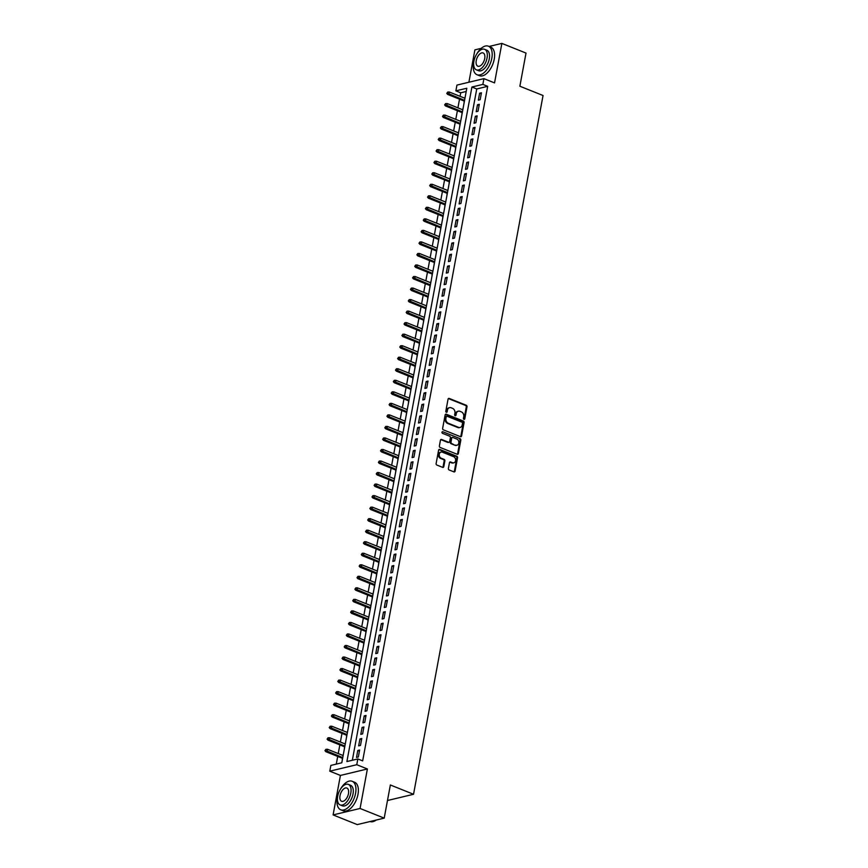 <?xml version="1.0" encoding="UTF-8"?>
<svg xmlns="http://www.w3.org/2000/svg" width="868" height="868" viewBox="0 0 868 868"><rect width="100%" height="100%" fill="white"/><g stroke="black" fill="none" stroke-linecap="round" stroke-linejoin="round"><path stroke-width="1.3" d="M463.968 419.342A0.846 0.673 76.5 0 0 464.781 418.81L467.006 406.788A1.204 0.955 76.5 0 0 466.268 405.269L449.201 398.434A1.204 0.955 76.5 0 0 448.051 399.182L445.816 411.215A0.846 0.673 76.5 0 0 447.15 411.747L447.432 410.184A3.863 3.06 76.5 0 1 449.57 407.645A3.863 3.06 76.5 0 1 451.143 407.786L452.564 408.351A3.863 3.06 76.5 0 1 454.919 413.19L454.637 414.741A0.846 0.673 76.5 0 0 455.96 415.273L456.253 413.721A3.863 3.06 76.5 0 1 458.38 411.182A3.863 3.06 76.5 0 1 459.953 411.313L461.375 411.888A3.863 3.06 76.5 0 1 463.74 416.727L463.447 418.278A0.846 0.673 76.5 0 0 463.968 419.342M463.913 419.309A0.846 0.673 76.5 0 0 464.044 418.984L466.279 406.962A1.204 0.955 76.5 0 0 465.541 405.443L448.474 398.607A1.204 0.955 76.5 0 0 448.376 398.575M446.282 412.246A0.846 0.673 76.5 0 0 446.412 411.92L447.432 410.184M455.092 415.783A0.846 0.673 76.5 0 0 455.233 415.457L455.516 413.895L456.253 413.721M448.398 468.449A1.204 0.955 76.5 0 0 449.136 469.957L453.921 471.877A1.204 0.955 76.5 0 0 455.082 471.129L457.555 457.772A1.204 0.955 76.5 0 0 456.818 456.264L439.75 449.429A1.204 0.955 76.5 0 0 438.6 450.177L436.127 463.534A1.204 0.955 76.5 0 0 436.864 465.042L442.647 467.364A1.204 0.955 76.5 0 0 443.798 466.604L444.861 460.897A1.204 0.955 76.5 0 0 444.123 459.378L441.259 458.228A3.222 2.561 76.5 0 1 439.219 454.984A3.222 2.561 76.5 0 1 441.063 452.065A3.222 2.561 76.5 0 1 442.376 452.174L453.606 456.676A3.222 2.561 76.5 0 1 455.646 459.921A3.222 2.561 76.5 0 1 453.801 462.839A3.222 2.561 76.5 0 1 452.488 462.731L450.611 461.982A1.204 0.955 76.5 0 0 449.461 462.731L448.398 468.449M357.833 758.947L356.77 764.708L329.786 771.175L330.86 765.413L341.797 762.788L466.81 88.243L455.874 90.858L456.948 85.097L483.921 78.641L482.858 84.402L471.921 87.017L346.896 761.561L357.833 758.947L362.661 760.878L487.686 86.333L482.858 84.402M483.921 78.641L494.543 82.894L501.867 43.4L526.008 53.078L519.867 86.225L543.043 95.513L413.537 794.274L390.361 784.987L384.209 818.133L360.068 808.466L367.392 768.972L356.77 764.708M460.441 436.68A1.204 0.955 76.5 0 0 461.602 435.931L464.076 422.575A1.204 0.955 76.5 0 0 463.338 421.067L446.282 414.22A1.204 0.955 76.5 0 0 445.121 414.98L442.647 428.336A1.204 0.955 76.5 0 0 443.385 429.844L460.441 436.68M460.821 440.174L458.337 453.53A1.204 0.955 76.5 0 1 457.186 454.279L440.119 447.443A1.204 0.955 76.5 0 1 439.382 445.935L440.445 440.217A1.204 0.955 76.5 0 1 441.606 439.468L448.517 442.235A1.204 0.955 76.5 0 0 449.678 441.486L450.384 437.689A1.204 0.955 76.5 0 0 449.646 436.181L442.441 433.295A0.846 0.673 76.5 0 1 442.734 431.711L460.083 438.666A1.204 0.955 76.5 0 1 460.821 440.174L460.083 440.347L457.61 453.704L458.337 453.53M384.209 818.133L357.236 824.6L333.095 814.922L360.068 808.466M501.867 43.4L489.075 46.46M481.252 48.337L474.894 49.867L468.894 82.232M342.947 755.453L343.413 754.053M342.415 758.317L342.155 760.835M345.084 743.93L345.551 742.52M344.553 746.784L344.292 749.301M347.211 732.397L347.688 730.986M346.69 735.25L346.43 737.778M349.348 720.863L349.826 719.453M348.827 723.728L348.567 726.245M351.486 709.34L351.963 707.93M350.965 712.194L350.705 714.711M353.623 697.807L354.101 696.396M353.102 700.66L352.842 703.178M355.761 686.273L356.238 684.863M355.24 689.127L354.979 691.655M357.898 674.74L358.375 673.34M357.377 677.604L357.117 680.121M360.036 663.217L360.513 661.807M359.504 666.071L359.254 668.588M362.173 651.684L362.65 650.273M361.641 654.537L361.392 657.054M364.31 640.15L364.788 638.74M363.779 643.004L363.529 645.532M366.448 628.616L366.925 627.217M365.916 631.481L365.667 633.998M368.585 617.094L369.063 615.683M368.054 619.947L367.804 622.465M370.723 605.56L371.2 604.15M370.191 608.414L369.942 610.942M372.86 594.027L373.338 592.616M372.329 596.891L372.079 599.408M374.998 582.493L375.475 581.093M374.466 585.357L374.216 587.875M377.135 570.97L377.613 569.56M376.603 573.824L376.354 576.341M379.273 559.437L379.75 558.026M378.741 562.29L378.491 564.818M381.41 547.903L381.887 546.493M380.878 550.768L380.629 553.285M383.548 536.37L384.025 534.97M383.016 539.234L382.766 541.751M385.685 524.847L386.162 523.437M385.153 527.701L384.904 530.218M387.822 513.313L388.289 511.903M387.291 516.167L387.041 518.695M389.96 501.78L390.426 500.369M389.428 504.644L389.179 507.162M392.097 490.246L392.564 488.847M391.566 493.111L391.316 495.628M394.235 478.724L394.701 477.313M393.703 481.577L393.443 484.094M396.372 467.19L396.839 465.78M395.841 470.044L395.58 472.572M398.51 455.657L398.976 454.257M397.978 458.521L397.718 461.038M400.647 444.134L401.114 442.723M400.115 446.987L399.855 449.505M402.785 432.6L403.251 431.19M402.253 435.454L401.993 437.971M404.922 421.067L405.389 419.656M404.39 423.92L404.13 426.448M407.059 409.533L407.526 408.134M406.528 412.398L406.267 414.915M409.197 398.011L409.663 396.6M408.665 400.864L408.405 403.381M411.324 386.477L411.801 385.066M410.803 389.331L410.542 391.859M413.461 374.943L413.938 373.533M412.94 377.797L412.68 380.325M415.598 363.41L416.076 362.01M415.078 366.274L414.817 368.791M417.736 351.887L418.213 350.477M417.215 354.741L416.955 357.258M419.873 340.354L420.351 338.943M419.352 343.207L419.092 345.735M422.011 328.82L422.488 327.41M421.49 331.684L421.23 334.202M424.148 317.287L424.626 315.887M423.617 320.151L423.367 322.668M426.286 305.764L426.763 304.353M425.754 308.617L425.504 311.135M428.423 294.23L428.901 292.82M427.891 297.084L427.642 299.612M430.561 282.697L431.038 281.286M430.029 285.561L429.779 288.078M432.698 271.163L433.175 269.764M432.166 274.028L431.917 276.545M434.835 259.641L435.313 258.23M434.304 262.494L434.054 265.011M436.973 248.107L437.45 246.696M436.441 250.96L436.192 253.489M439.11 236.573L439.588 235.163M438.579 239.438L438.329 241.955M441.248 225.051L441.725 223.64M440.716 227.904L440.467 230.421M443.385 213.517L443.863 212.107M442.854 216.371L442.604 218.888M445.523 201.984L446 200.573M444.991 204.837L444.741 207.365M447.66 190.45L448.138 189.05M447.129 193.314L446.879 195.832M449.798 178.927L450.275 177.517M449.266 181.781L449.016 184.298M451.935 167.394L452.402 165.983M451.403 170.247L451.154 172.765M454.072 155.86L454.539 154.45M453.541 158.714L453.291 161.242M456.21 144.327L456.676 142.927M455.678 147.191L455.429 149.708M458.347 132.804L458.814 131.393M457.816 135.658L457.555 138.175M460.485 121.27L460.951 119.86M459.953 124.124L459.693 126.652M462.622 109.737L463.089 108.326M462.091 112.601L461.83 115.118M480.156 99.712L481.436 92.789L479.613 93.223L478.333 100.145L480.156 99.712M478.018 111.245L479.299 104.323L477.476 104.757L476.196 111.679L478.018 111.245M475.881 122.768L477.161 115.856L475.339 116.29L474.058 123.213L475.881 122.768M473.744 134.301L475.024 127.379L473.201 127.824L471.921 134.735L473.744 134.301M471.606 145.835L472.886 138.913L471.064 139.347L469.783 146.269L471.606 145.835M469.469 157.358L470.749 150.446L468.926 150.88L467.646 157.802L469.469 157.358M467.331 168.891L468.611 161.98L466.789 162.414L465.508 169.325L467.331 168.891M465.194 180.425L466.474 173.502L464.651 173.947L463.371 180.859L465.194 180.425M463.056 191.958L464.337 185.036L462.514 185.47L461.233 192.392L463.056 191.958M460.919 203.481L462.199 196.569L460.376 197.003L459.096 203.926L460.919 203.481M458.781 215.014L460.062 208.103L458.239 208.537L456.959 215.448L458.781 215.014M456.644 226.548L457.924 219.626L456.101 220.071L454.821 226.982L456.644 226.548M454.506 238.082L455.787 231.159L453.964 231.593L452.684 238.516L454.506 238.082M452.369 249.604L453.649 242.693L451.827 243.127L450.546 250.049L452.369 249.604M450.232 261.138L451.512 254.215L449.689 254.66L448.409 261.572L450.232 261.138M448.094 272.671L449.385 265.749L447.562 266.183L446.271 273.105L448.094 272.671M445.957 284.205L447.248 277.283L445.425 277.717L444.134 284.639L445.957 284.205M443.819 295.728L445.11 288.816L443.288 289.25L441.996 296.172L443.819 295.728M441.682 307.261L442.973 300.339L441.15 300.784L439.859 307.695L441.682 307.261M439.544 318.795L440.836 311.872L439.013 312.306L437.722 319.229L439.544 318.795M437.418 330.328L438.698 323.406L436.875 323.84L435.595 330.762L437.418 330.328M435.28 341.851L436.561 334.939L434.738 335.374L433.457 342.296L435.28 341.851M433.143 353.385L434.423 346.462L432.6 346.907L431.32 353.819L433.143 353.385M431.005 364.918L432.286 357.996L430.463 358.43L429.183 365.352L431.005 364.918M428.868 376.452L430.148 369.529L428.325 369.963L427.045 376.886L428.868 376.452M426.731 387.974L428.011 381.063L426.188 381.497L424.908 388.408L426.731 387.974M424.593 399.508L425.873 392.586L424.051 393.03L422.77 399.942L424.593 399.508M422.456 411.041L423.736 404.119L421.913 404.553L420.633 411.475L422.456 411.041M420.318 422.564L421.598 415.653L419.776 416.087L418.495 423.009L420.318 422.564M418.181 434.098L419.461 427.186L417.638 427.62L416.358 434.532L418.181 434.098M416.043 445.631L417.324 438.709L415.501 439.154L414.22 446.065L416.043 445.631M413.906 457.165L415.186 450.242L413.363 450.676L412.083 457.599L413.906 457.165M411.768 468.687L413.049 461.776L411.226 462.21L409.946 469.132L411.768 468.687M409.631 480.221L410.911 473.31L409.088 473.744L407.808 480.655L409.631 480.221M407.493 491.755L408.774 484.832L406.951 485.266L405.671 492.189L407.493 491.755M405.356 503.288L406.636 496.366L404.814 496.8L403.533 503.722L405.356 503.288M403.219 514.811L404.499 507.899L402.676 508.333L401.396 515.256L403.219 514.811M401.081 526.344L402.361 519.422L400.539 519.867L399.258 526.778L401.081 526.344M398.944 537.878L400.224 530.956L398.401 531.39L397.121 538.312L398.944 537.878M396.806 549.411L398.086 542.489L396.264 542.923L394.983 549.845L396.806 549.411M394.669 560.934L395.949 554.023L394.126 554.457L392.846 561.379L394.669 560.934M392.531 572.468L393.812 565.545L391.989 565.99L390.709 572.902L392.531 572.468M390.394 584.001L391.674 577.079L389.851 577.513L388.571 584.435L390.394 584.001M388.256 595.535L389.537 588.612L387.714 589.046L386.434 595.969L388.256 595.535M386.119 607.058L387.399 600.146L385.576 600.58L384.296 607.502L386.119 607.058M383.981 618.591L385.273 611.669L383.45 612.114L382.159 619.025L383.981 618.591M381.844 630.125L383.135 623.202L381.312 623.636L380.021 630.559L381.844 630.125M379.707 641.647L380.998 634.736L379.175 635.17L377.884 642.092L379.707 641.647M377.569 653.181L378.86 646.269L377.037 646.703L375.746 653.615L377.569 653.181M375.432 664.714L376.723 657.792L374.9 658.237L373.609 665.148L375.432 664.714M373.305 676.248L374.585 669.326L372.763 669.76L371.482 676.682L373.305 676.248M371.168 687.771L372.448 680.859L370.625 681.293L369.345 688.215L371.168 687.771M369.03 699.304L370.31 692.393L368.488 692.827L367.207 699.738L369.03 699.304M366.893 710.838L368.173 703.915L366.35 704.36L365.07 711.272L366.893 710.838M364.755 722.371L366.036 715.449L364.213 715.883L362.933 722.805L364.755 722.371M362.618 733.894L363.898 726.983L362.075 727.417L360.795 734.339L362.618 733.894M360.48 745.428L361.761 738.505L359.938 738.95L358.658 745.862L360.48 745.428M487.686 86.333L476.749 88.959L352.332 760.27M357.8 750.473L356.52 757.395L358.343 756.961L359.623 750.039L357.8 750.473L359.417 751.124M466.214 91.476L460.713 92.8L460.051 96.326M459.519 99.18L457.913 107.849M457.393 110.713L455.776 119.383M455.255 122.247L453.639 130.916M453.118 133.77L451.501 142.45M450.98 145.303L449.364 153.972M448.843 156.837L447.226 165.506M446.705 168.37L445.1 177.039M444.568 179.893L442.962 188.573M442.43 191.427L440.825 200.096M440.293 202.96L438.687 211.629M438.156 214.483L436.55 223.163M436.018 226.016L434.412 234.696M433.881 237.55L432.275 246.219M431.743 249.083L430.137 257.753M429.606 260.606L428 269.286M427.468 272.14L425.863 280.82M425.331 283.673L423.725 292.342M423.193 295.207L421.588 303.876M421.056 306.729L419.45 315.409M418.918 318.263L417.313 326.932M416.781 329.797L415.175 338.466M414.644 341.33L413.038 349.999M412.506 352.853L410.9 361.533M410.369 364.386L408.763 373.056M408.231 375.92L406.625 384.589M406.094 387.454L404.488 396.123M403.956 398.976L402.351 407.656M401.819 410.51L400.213 419.179M399.681 422.043L398.076 430.712M397.544 433.566L395.938 442.246M395.407 445.1L393.801 453.78M393.28 456.633L391.663 465.302M391.142 468.167L389.526 476.836M389.005 479.689L387.388 488.369M386.868 491.223L385.251 499.903M384.73 502.756L383.113 511.426M382.593 514.29L380.987 522.959M380.455 525.813L378.849 534.493M378.318 537.346L376.712 546.015M376.18 548.88L374.575 557.549M374.043 560.413L372.437 569.082M371.905 571.936L370.3 580.616M369.768 583.47L368.162 592.139M367.631 595.003L366.025 603.672M365.493 606.537L363.887 615.206M363.356 618.059L361.75 626.739M361.218 629.593L359.612 638.262M359.081 641.126L357.475 649.796M356.943 652.66L355.337 661.329M354.806 664.183L353.2 672.863M352.668 675.716L351.063 684.385M350.531 687.25L348.925 695.919M348.394 698.773L346.788 707.453M346.256 710.306L344.65 718.986M344.119 721.84L342.513 730.509M341.981 733.373L340.375 742.042M339.844 744.896L338.238 753.576M337.706 756.429L336.285 764.111M465.259 96.663L464.76 98.203M464.228 101.068L463.968 103.585M387.475 800.513L413.537 794.274M367.392 768.972L340.419 775.428L333.095 814.922M340.419 775.428L329.786 771.175M460.713 92.8L455.874 90.858M476.749 88.959L471.921 87.017M479.613 93.223L481.23 93.874M477.476 104.757L479.103 105.408M475.339 116.29L476.966 116.941M473.201 127.824L474.829 128.464M471.064 139.347L472.691 139.998M468.926 150.88L470.554 151.531M466.789 162.414L468.416 163.065M464.651 173.947L466.279 174.587M462.514 185.47L464.141 186.121M460.376 197.003L462.004 197.654M458.239 208.537L459.866 209.188M456.101 220.071L457.729 220.711M453.964 231.593L455.591 232.244M451.827 243.127L453.454 243.778M449.689 254.66L451.317 255.311M447.562 266.183L449.179 266.834M445.425 277.717L447.042 278.368M443.288 289.25L444.904 289.901M441.15 300.784L442.767 301.435M439.013 312.306L440.629 312.957M436.875 323.84L438.492 324.491M434.738 335.374L436.354 336.024M432.6 346.907L434.217 347.558M430.463 358.43L432.08 359.081M428.325 369.963L429.942 370.614M426.188 381.497L427.805 382.148M424.051 393.03L425.667 393.671M421.913 404.553L423.53 405.204M419.776 416.087L421.392 416.738M417.638 427.62L419.255 428.271M415.501 439.154L417.117 439.794M413.363 450.676L414.98 451.327M411.226 462.21L412.853 462.861M409.088 473.744L410.716 474.395M406.951 485.266L408.578 485.917M404.814 496.8L406.441 497.451M402.676 508.333L404.304 508.984M400.539 519.867L402.166 520.518M398.401 531.39L400.029 532.041M396.264 542.923L397.891 543.574M394.126 554.457L395.754 555.108M391.989 565.99L393.616 566.641M389.851 577.513L391.479 578.164M387.714 589.046L389.341 589.697M385.576 600.58L387.204 601.231M383.45 612.114L385.066 612.765M381.312 623.636L382.929 624.287M379.175 635.17L380.792 635.821M377.037 646.703L378.654 647.354M374.9 658.237L376.517 658.877M372.763 669.76L374.379 670.411M370.625 681.293L372.242 681.944M368.488 692.827L370.104 693.478M366.35 704.36L367.967 705M364.213 715.883L365.829 716.534M362.075 727.417L363.692 728.068M359.938 738.95L361.555 739.601M458.022 411.302A3.863 3.06 76.5 0 0 457.653 411.356A3.863 3.06 76.5 0 0 455.516 413.895M449.212 407.765A3.863 3.06 76.5 0 0 448.843 407.83A3.863 3.06 76.5 0 0 446.705 410.358M460.55 436.712A1.204 0.955 76.5 0 0 460.875 436.105L463.349 422.749A1.204 0.955 76.5 0 0 462.611 421.24L445.544 414.394A1.204 0.955 76.5 0 0 445.447 414.361M462.525 423.291A0.846 0.673 76.5 0 0 462.004 422.228L447.031 416.228A0.846 0.673 76.5 0 0 446.217 416.749L445.913 418.398A3.863 3.06 76.5 0 0 448.279 423.226L458.51 427.338A3.863 3.06 76.5 0 0 460.083 427.468A3.863 3.06 76.5 0 0 462.221 424.929L462.525 423.291M446.304 416.401A0.846 0.673 76.5 0 0 445.49 416.922L446.217 416.749M459.714 427.523A3.863 3.06 76.5 0 1 459.356 427.642A3.863 3.06 76.5 0 1 457.783 427.512L447.541 423.41A3.863 3.06 76.5 0 1 445.186 418.571L445.49 416.922M457.284 454.311A1.204 0.955 76.5 0 0 457.61 453.704M448.626 442.268A1.204 0.955 76.5 0 1 447.79 442.409L440.868 439.642A1.204 0.955 76.5 0 0 440.77 439.599M442.734 431.711L460.083 438.666M455.7 445.11A3.222 2.561 76.5 0 0 457.013 445.219A3.222 2.561 76.5 0 0 458.857 442.3A3.222 2.561 76.5 0 0 456.828 439.056L452.868 437.472A1.204 0.955 76.5 0 0 451.707 438.221L451.002 442.018A1.204 0.955 76.5 0 0 451.74 443.526L454.973 445.284A3.222 2.561 76.5 0 0 456.286 445.403A3.222 2.561 76.5 0 0 456.644 445.273M452.033 437.613A1.204 0.955 76.5 0 0 450.98 438.394L451.707 438.221M454.973 445.284L451.013 443.7A1.204 0.955 76.5 0 1 450.275 442.192L450.98 438.394M460.083 440.347A1.204 0.955 76.5 0 0 459.346 438.839M453.421 462.894A3.222 2.561 76.5 0 1 453.074 463.013A3.222 2.561 76.5 0 1 451.761 462.904L449.884 462.156A1.204 0.955 76.5 0 0 449.787 462.123M440.705 452.185A3.222 2.561 76.5 0 0 440.336 452.239A3.222 2.561 76.5 0 0 438.492 455.157A3.222 2.561 76.5 0 0 440.521 458.402L441.259 458.228M442.745 467.396A1.204 0.955 76.5 0 0 443.071 466.778L444.134 461.071A1.204 0.955 76.5 0 0 443.396 459.552L440.521 458.402M454.029 471.91A1.204 0.955 76.5 0 0 454.355 471.302L456.828 457.946A1.204 0.955 76.5 0 0 456.091 456.438L439.024 449.602A1.204 0.955 76.5 0 0 438.926 449.559M447.714 92.062L446.77 93.386L447.714 92.062L449.342 92.03L448.962 94.113L447.649 94.417L464.423 101.144M447.497 93.212L464.564 100.362M449.342 92.03L464.955 98.29M447.649 94.417L446.77 93.386M473.939 61.042A15.364 8.17 -68.2 0 0 473.592 62.648A15.364 8.17 -68.2 0 0 476.988 74.713A15.364 8.17 -68.2 0 0 491.82 58.275A15.364 8.17 -68.2 0 0 488.413 46.199A15.364 8.17 -68.2 0 0 476.771 53.979M476.988 74.713L479.407 75.69A15.364 8.17 -68.2 0 0 494.228 59.241A15.364 8.17 -68.2 0 0 490.832 47.165L488.413 46.199M484.594 49.302L486.818 50.192A11.056 5.881 111.8 0 1 489.27 58.883A11.056 5.881 111.8 0 1 478.594 70.72L476.369 69.831A11.056 5.881 -68.2 0 0 487.046 57.993A11.056 5.881 -68.2 0 0 484.594 49.302A11.056 5.881 -68.2 0 0 473.917 61.14A11.056 5.881 -68.2 0 0 476.369 69.831M476.25 60.586A7.128 3.797 -68.2 0 0 477.834 66.185A7.128 3.797 -68.2 0 0 484.713 58.557A7.128 3.797 -68.2 0 0 483.129 52.959A7.128 3.797 -68.2 0 0 476.25 60.586M337.695 796.13A15.364 8.17 -68.2 0 0 337.348 797.725A15.364 8.17 -68.2 0 0 340.744 809.801A15.364 8.17 -68.2 0 0 355.576 793.363A15.364 8.17 -68.2 0 0 352.18 781.287A15.364 8.17 -68.2 0 0 340.527 789.066M340.744 809.801L343.164 810.766A15.364 8.17 -68.2 0 0 357.996 794.328A15.364 8.17 -68.2 0 0 354.589 782.252L352.18 781.287M348.361 784.39L350.574 785.28A11.056 5.881 111.8 0 1 353.026 793.97A11.056 5.881 111.8 0 1 342.35 805.808L340.126 804.918A11.056 5.881 -68.2 0 0 350.802 793.081A11.056 5.881 -68.2 0 0 348.361 784.39A11.056 5.881 -68.2 0 0 337.685 796.227A11.056 5.881 -68.2 0 0 340.126 804.918M340.017 795.663A7.128 3.797 -68.2 0 0 341.591 801.272A7.128 3.797 -68.2 0 0 348.469 793.634A7.128 3.797 -68.2 0 0 346.896 788.035A7.128 3.797 -68.2 0 0 340.017 795.663M370.039 821.529A15.364 8.17 -68.2 0 0 375.952 820.227A15.364 8.17 -68.2 0 0 376.191 820.065M445.577 103.596L444.633 104.919L445.577 103.596L447.215 103.563L446.825 105.636L445.512 105.95L462.286 112.677M445.36 104.746L462.427 111.896M447.215 103.563L462.818 109.813M445.512 105.95L444.633 104.919M443.439 115.118L442.496 116.453L443.439 115.118L445.078 115.097L444.687 117.169L443.374 117.484L460.149 124.211M443.222 116.279L460.3 123.419M445.078 115.097L460.68 121.346M443.374 117.484L442.496 116.453M441.302 126.652L440.358 127.976L441.302 126.652L442.94 126.62L442.55 128.703L441.237 129.017L458.011 135.733M441.085 127.802L458.163 134.952M442.94 126.62L458.543 132.88M441.237 129.017L440.358 127.976M439.165 138.186L438.221 139.509L439.165 138.186L440.803 138.153L440.412 140.225L439.099 140.54L455.874 147.267M438.948 139.336L456.026 146.486M440.803 138.153L456.405 144.413M439.099 140.54L438.221 139.509M437.027 149.708L436.083 151.043L437.027 149.708L438.666 149.687L438.275 151.759L436.962 152.074L453.736 158.801M436.81 150.869L453.888 158.019M438.666 149.687L454.268 155.936M436.962 152.074L436.083 151.043M434.89 161.242L433.946 162.576L434.89 161.242L436.528 161.22L436.137 163.292L434.825 163.607L451.599 170.334M434.684 162.403L451.751 169.542M436.528 161.22L452.13 167.47M434.825 163.607L433.946 162.576M432.752 172.775L431.808 174.099L432.752 172.775L434.391 172.743L434 174.826L432.687 175.141L449.461 181.857M432.546 173.925L449.613 181.076M434.391 172.743L449.993 179.003M432.687 175.141L431.808 174.099M430.615 184.309L429.671 185.633L430.615 184.309L432.253 184.276L431.863 186.349L430.55 186.663L447.324 193.39M430.409 185.459L447.476 192.609M432.253 184.276L447.855 190.537M430.55 186.663L429.671 185.633M428.477 195.832L427.533 197.166L428.477 195.832L430.116 195.81L429.725 197.882L428.412 198.197L445.186 204.924M428.271 196.993L445.338 204.143M430.116 195.81L445.718 202.06M428.412 198.197L427.533 197.166M426.34 207.365L425.396 208.7L426.34 207.365L427.978 207.343L427.588 209.416L426.275 209.731L443.049 216.447M426.134 208.515L443.201 215.665M427.978 207.343L443.581 213.593M426.275 209.731L425.396 208.7M424.202 218.899L423.259 220.222L424.202 218.899L425.841 218.866L425.45 220.949L424.137 221.264L440.911 227.98M423.996 220.049L441.063 227.199M425.841 218.866L441.443 225.127M424.137 221.264L423.259 220.222M422.065 230.432L421.132 231.756L422.065 230.432L423.703 230.4L423.313 232.472L422 232.787L438.774 239.514M421.859 231.582L438.926 238.733M423.703 230.4L439.306 236.66M422 232.787L421.132 231.756M419.928 241.955L418.994 243.29L419.928 241.955L421.566 241.933L421.175 244.006L419.873 244.32L436.647 251.047M419.721 243.116L436.788 250.266M421.566 241.933L437.168 248.183M419.873 244.32L418.994 243.29M417.79 253.489L416.857 254.823L417.79 253.489L419.428 253.467L419.038 255.539L417.736 255.854L434.51 262.57M417.584 254.639L434.651 261.789M419.428 253.467L435.031 259.716M417.736 255.854L416.857 254.823M415.663 265.022L414.72 266.346L415.663 265.022L417.291 264.99L416.911 267.073L415.598 267.387L432.373 274.104M415.446 266.172L432.514 273.322M417.291 264.99L432.893 271.25M415.598 267.387L414.72 266.346M413.526 276.556L412.582 277.879L413.526 276.556L415.154 276.523L414.774 278.595L413.461 278.91L430.235 285.637M413.309 277.706L430.376 284.856M415.154 276.523L430.756 282.773M413.461 278.91L412.582 277.879M411.389 288.078L410.445 289.413L411.389 288.078L413.016 288.057L412.636 290.129L411.324 290.444L428.098 297.171M411.172 289.239L428.239 296.389M413.016 288.057L428.618 294.306M411.324 290.444L410.445 289.413M409.251 299.612L408.307 300.936L409.251 299.612L410.879 299.59L410.499 301.663L409.186 301.977L425.96 308.693M409.034 300.762L426.101 307.912M410.879 299.59L426.481 305.84M409.186 301.977L408.307 300.936M407.114 311.145L406.17 312.469L407.114 311.145L408.741 311.113L408.361 313.196L407.049 313.511L423.823 320.227M406.897 312.296L423.964 319.446M408.741 311.113L424.354 317.373M407.049 313.511L406.17 312.469M404.976 322.679L404.032 324.003L404.976 322.679L406.604 322.646L406.224 324.719L404.911 325.033L421.685 331.76M404.759 323.829L421.826 330.979M406.604 322.646L422.217 328.896M404.911 325.033L404.032 324.003M402.839 334.202L401.895 335.536L402.839 334.202L404.466 334.18L404.087 336.252L402.774 336.567L419.548 343.294M402.622 335.363L419.689 342.502M404.466 334.18L420.079 340.43M402.774 336.567L401.895 335.536M400.701 345.735L399.757 347.059L400.701 345.735L402.329 345.703L401.949 347.786L400.636 348.101L417.41 354.817M400.484 346.885L417.551 354.036M402.329 345.703L417.942 351.963M400.636 348.101L399.757 347.059M398.564 357.269L397.62 358.592L398.564 357.269L400.191 357.236L399.812 359.309L398.499 359.623L415.273 366.35M398.347 358.419L415.414 365.569M400.191 357.236L415.805 363.497M398.499 359.623L397.62 358.592M396.426 368.802L395.482 370.126L396.426 368.802L398.054 368.77L397.674 370.842L396.361 371.157L413.135 377.884M396.209 369.952L413.276 377.103M398.054 368.77L413.667 375.019M396.361 371.157L395.482 370.126M394.289 380.325L393.345 381.66L394.289 380.325L395.916 380.303L395.537 382.376L394.224 382.69L410.998 389.417M394.072 381.486L411.139 388.625M395.916 380.303L411.53 386.553M394.224 382.69L393.345 381.66M392.152 391.859L391.208 393.182L392.152 391.859L393.779 391.826L393.399 393.909L392.086 394.224L408.861 400.94M391.935 393.009L409.002 400.159M393.779 391.826L409.392 398.086M392.086 394.224L391.208 393.182M390.014 403.392L389.07 404.716L390.014 403.392L391.642 403.36L391.262 405.432L389.949 405.747L406.723 412.474M389.797 404.542L406.864 411.692M391.642 403.36L407.255 409.62M389.949 405.747L389.07 404.716M387.877 414.915L386.933 416.249L387.877 414.915L389.504 414.893L389.124 416.966L387.812 417.28L404.586 424.007M387.66 416.076L404.727 423.226M389.504 414.893L405.117 421.143M387.812 417.28L386.933 416.249M385.739 426.448L384.795 427.783L385.739 426.448L387.367 426.427L386.987 428.499L385.674 428.814L402.448 435.53M385.522 427.599L402.589 434.749M387.367 426.427L402.98 432.676M385.674 428.814L384.795 427.783M383.602 437.982L382.658 439.306L383.602 437.982L385.229 437.949L384.849 440.033L383.537 440.347L400.311 447.063M383.385 439.132L400.452 446.282M385.229 437.949L400.842 444.21M383.537 440.347L382.658 439.306M381.464 449.515L380.52 450.839L381.464 449.515L383.103 449.483L382.712 451.555L381.399 451.87L398.173 458.597M381.247 450.666L398.314 457.816M383.103 449.483L398.705 455.743M381.399 451.87L380.52 450.839M379.327 461.038L378.383 462.373L379.327 461.038L380.965 461.016L380.575 463.089L379.262 463.404L396.036 470.13M379.11 462.199L396.188 469.349M380.965 461.016L396.567 467.266M379.262 463.404L378.383 462.373M377.189 472.572L376.245 473.906L377.189 472.572L378.828 472.55L378.437 474.622L377.124 474.937L393.898 481.653M376.972 473.722L394.05 480.872M378.828 472.55L394.43 478.8M377.124 474.937L376.245 473.906M375.052 484.105L374.108 485.429L375.052 484.105L376.69 484.073L376.3 486.156L374.987 486.471L391.761 493.187M374.835 485.255L391.913 492.406M376.69 484.073L392.293 490.333M374.987 486.471L374.108 485.429M372.914 495.639L371.971 496.963L372.914 495.639L374.553 495.606L374.162 497.679L372.849 497.993L389.624 504.72M372.697 496.789L389.775 503.939M374.553 495.606L390.155 501.867M372.849 497.993L371.971 496.963M370.777 507.162L369.833 508.496L370.777 507.162L372.415 507.14L372.025 509.212L370.712 509.527L387.486 516.254M370.571 508.322L387.638 515.473M372.415 507.14L388.018 513.389M370.712 509.527L369.833 508.496M368.64 518.695L367.696 520.019L368.64 518.695L370.278 518.673L369.887 520.746L368.575 521.06L385.349 527.777M368.433 519.845L385.5 526.995M370.278 518.673L385.88 524.923M368.575 521.06L367.696 520.019M366.502 530.229L365.558 531.552L366.502 530.229L368.14 530.196L367.75 532.279L366.437 532.594L383.211 539.31M366.296 531.379L383.363 538.529M368.14 530.196L383.743 536.457M366.437 532.594L365.558 531.552M364.365 541.762L363.421 543.086L364.365 541.762L366.003 541.73L365.612 543.802L364.3 544.117L381.074 550.844M364.159 542.912L381.226 550.062M366.003 541.73L381.605 547.979M364.3 544.117L363.421 543.086M362.227 553.285L361.283 554.619L362.227 553.285L363.866 553.263L363.475 555.336L362.162 555.65L378.936 562.377M362.021 554.446L379.088 561.596M363.866 553.263L379.468 559.513M362.162 555.65L361.283 554.619M360.09 564.818L359.146 566.142L360.09 564.818L361.728 564.786L361.338 566.869L360.025 567.184L376.799 573.9M359.884 565.969L376.951 573.119M361.728 564.786L377.33 571.046M360.025 567.184L359.146 566.142M357.952 576.352L357.019 577.676L357.952 576.352L359.591 576.319L359.2 578.403L357.887 578.706L374.661 585.433M357.746 577.502L374.813 584.652M359.591 576.319L375.193 582.58M357.887 578.706L357.019 577.676M355.815 587.886L354.882 589.209L355.815 587.886L357.453 587.853L357.063 589.925L355.75 590.24L372.535 596.967M355.609 589.036L372.676 596.186M357.453 587.853L373.056 594.103M355.75 590.24L354.882 589.209M353.677 599.408L352.744 600.743L353.677 599.408L355.316 599.387L354.925 601.459L353.623 601.774L370.397 608.501M353.471 600.569L370.538 607.708M355.316 599.387L370.918 605.636M353.623 601.774L352.744 600.743M351.551 610.942L350.607 612.265L351.551 610.942L353.178 610.909L352.799 612.992L351.486 613.307L368.26 620.023M351.334 612.092L368.401 619.242M353.178 610.909L368.781 617.17M351.486 613.307L350.607 612.265M349.413 622.475L348.469 623.799L349.413 622.475L351.041 622.443L350.661 624.515L349.348 624.83L366.122 631.557M349.196 623.625L366.263 630.776M351.041 622.443L366.643 628.703M349.348 624.83L348.469 623.799M347.276 633.998L346.332 635.333L347.276 633.998L348.903 633.976L348.524 636.049L347.211 636.363L363.985 643.09M347.059 635.159L364.126 642.309M348.903 633.976L364.506 640.226M347.211 636.363L346.332 635.333M345.139 645.532L344.195 646.866L345.139 645.532L346.766 645.51L346.386 647.582L345.073 647.897L361.847 654.624M344.921 646.693L361.989 653.832M346.766 645.51L362.368 651.76M345.073 647.897L344.195 646.866M343.001 657.065L342.057 658.389L343.001 657.065L344.629 657.033L344.249 659.116L342.936 659.43L359.71 666.147M342.784 658.215L359.851 665.365M344.629 657.033L360.242 663.293M342.936 659.43L342.057 658.389M340.864 668.599L339.92 669.922L340.864 668.599L342.491 668.566L342.111 670.639L340.798 670.953L357.573 677.68M340.647 669.749L357.714 676.899M342.491 668.566L358.104 674.827M340.798 670.953L339.92 669.922M338.726 680.121L337.782 681.456L338.726 680.121L340.354 680.1L339.974 682.172L338.661 682.487L355.435 689.214M338.509 681.282L355.576 688.433M340.354 680.1L355.967 686.349M338.661 682.487L337.782 681.456M336.589 691.655L335.645 692.99L336.589 691.655L338.216 691.633L337.836 693.706L336.524 694.02L353.298 700.736M336.372 692.805L353.439 699.955M338.216 691.633L353.829 697.883M336.524 694.02L335.645 692.99M334.451 703.188L333.507 704.512L334.451 703.188L336.079 703.156L335.699 705.239L334.386 705.554L351.16 712.27M334.234 704.339L351.301 711.489M336.079 703.156L351.692 709.416M334.386 705.554L333.507 704.512M332.314 714.722L331.37 716.046L332.314 714.722L333.941 714.69L333.562 716.762L332.249 717.076L349.023 723.803M332.097 715.872L349.164 723.022M333.941 714.69L349.554 720.95M332.249 717.076L331.37 716.046M330.176 726.245L329.232 727.579L330.176 726.245L331.804 726.223L331.424 728.295L330.111 728.61L346.885 735.337M329.959 727.406L347.026 734.556M331.804 726.223L347.417 732.473M330.111 728.61L329.232 727.579M328.039 737.778L327.095 739.113L328.039 737.778L329.666 737.757L329.287 739.829L327.974 740.144L344.748 746.86M327.822 738.928L344.889 746.079M329.666 737.757L345.28 744.006M327.974 740.144L327.095 739.113M325.901 749.312L324.957 750.636L325.901 749.312L327.529 749.279L327.149 751.362L325.836 751.677L342.61 758.393M325.684 750.462L342.751 757.612M327.529 749.279L343.142 755.54M325.836 751.677L324.957 750.636M464.044 418.984L464.781 418.81M446.412 411.92L447.15 411.747M455.233 415.457L455.96 415.273M448.474 398.607L449.201 398.434M465.541 405.443L466.268 405.269M466.279 406.962L467.006 406.788M445.544 414.394L446.282 414.22M462.611 421.24L463.338 421.067M463.349 422.749L464.076 422.575M460.875 436.105L461.602 435.931M445.186 418.571L445.913 418.398M447.541 423.41L448.279 423.226M457.783 427.512L458.51 427.338M440.868 439.642L441.606 439.468M447.79 442.409L448.517 442.235M450.275 442.192L451.002 442.018M451.013 443.7L451.74 443.526M449.884 462.156L450.611 461.982M451.761 462.904L452.488 462.731M443.396 459.552L444.123 459.378M444.134 461.071L444.861 460.897M443.071 466.778L443.798 466.604M439.024 449.602L439.75 449.429M456.091 456.438L456.818 456.264M456.828 457.946L457.555 457.772M454.355 471.302L455.082 471.129M457.653 411.356L458.38 411.182M448.843 407.83L449.57 407.645M445.957 416.369L446.684 416.195M459.356 427.642L460.083 427.468M448.279 442.452L449.016 442.279M456.286 445.403L457.013 445.219M451.642 437.602L452.38 437.429M453.074 463.013L453.801 462.839M440.336 452.239L441.063 452.065"/></g></svg>
